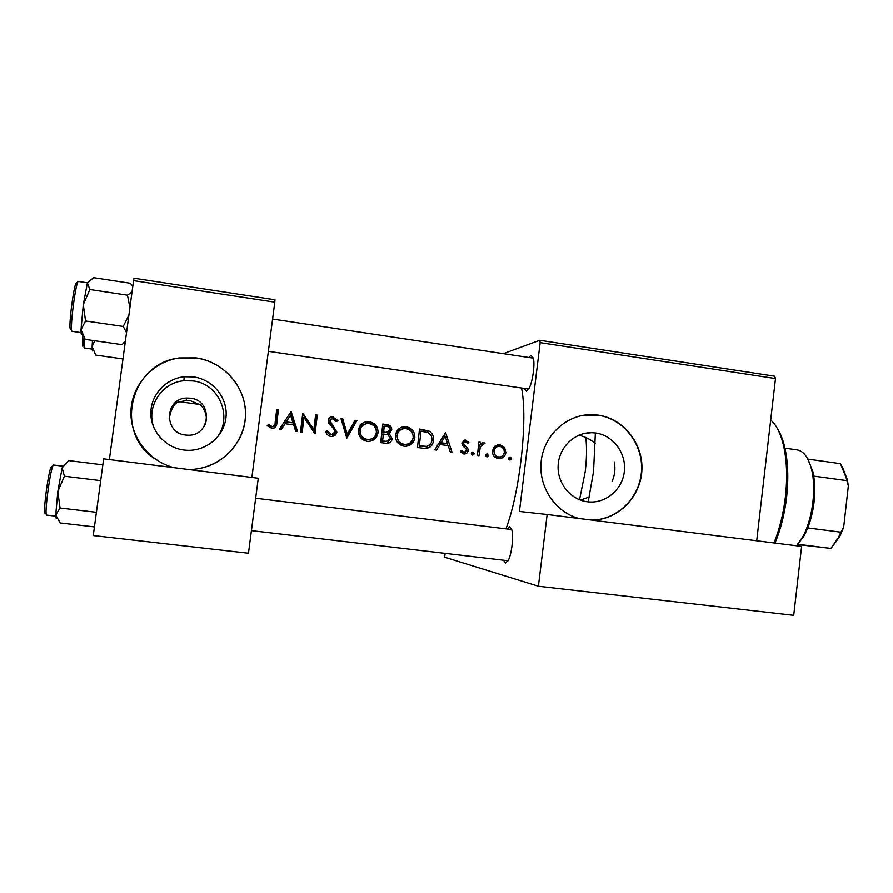 <?xml version="1.0" encoding="UTF-8"?>
<svg xmlns="http://www.w3.org/2000/svg" width="893" height="893" viewBox="0 0 893 893"><rect width="100%" height="100%" fill="white"/><g stroke="black" fill="none" stroke-linecap="round" stroke-linejoin="round"><path stroke-width="1.34" d="M154.668 429.444C144.979 408.681 160.818 382.472 183.858 380.775L192.81 380.92C222.1 383.778 234.848 423.606 212.489 442.046M190.455 398.189L186.57 398.055C164.502 398.501 163.531 433.15 185.554 435.036L187.563 435.192C210.625 436.722 213.449 400.377 190.455 398.189M203.972 426.675C210.569 415.937 201.505 404.395 199.072 404.35L189.975 400.544L186.213 400.421L180.196 401.794C174.972 401.85 171.289 407.599 169.134 419.007M193.569 376.913L184.237 376.757C165.864 378.576 150.839 394.784 150.828 412.99C150.627 431.185 165.495 447.761 183.858 450.016L186.191 450.239C205.903 451.668 224.232 436.364 226.007 417.265C228.039 398.189 213.114 379.525 193.569 376.913M188.657 469.517C218.015 469.629 243.744 445.752 245.43 417.377C247.461 389.024 225.125 361.877 196.103 357.881L179.147 357.937C153.149 361.743 132.108 384.503 130.981 410.467C129.675 436.42 148.517 461.257 174.102 467.686M200.869 468.211C227.28 462.607 246.68 437.693 245.441 411.439C244.392 385.184 222.904 361.71 196.092 357.97L179.147 358.037C130.97 362.949 113.601 431.263 154.042 458.221M595.653 432.993L591.668 432.692C574.623 432.335 559.185 447.125 558.158 464.996C556.908 482.856 570.37 499.723 587.337 501.777L588.331 501.888C605.867 503.697 622.577 489.375 624.363 471.225C626.395 453.097 613.1 435.304 595.653 432.993M591.947 520.106C617.833 520.005 640.471 497.368 641.866 470.667C643.563 443.988 623.749 418.638 598.131 415.111L590.887 414.631C566.329 414.687 544.038 435.293 541.203 460.989C538.133 486.652 555.167 512.325 579.099 518.498M591.668 520.072C617.532 519.949 640.136 497.323 641.52 470.656C643.206 444 623.403 418.672 597.808 415.156L584.268 415.145M507.235 529.002L509.847 526.691L511.801 529.683C513.788 536.38 511.656 554.564 508.162 560.637L505.371 563.048L503.563 560.212M528.868 357.479L530.955 355.291L533.367 358.238C535.141 364.958 532.418 383.086 528.756 388.991L526.524 391.29L524.247 388.41M612.107 481.271C614.864 475.054 615.578 468.613 614.25 461.938M589.28 496.988L580.417 500.091M578.764 435.226C584.971 436.588 590.541 439.356 595.475 443.542M521.512 388.02C528.031 418.806 520.05 491.965 505.963 528.846M267.241 425.771L272.309 428.618C275.424 428.004 276.953 425.972 276.875 422.534L278.426 409.831L276.718 409.597L275.189 422.11C275.312 424.521 274.341 426.028 272.265 426.653L268.436 424.443L267.241 425.771M281.384 429.388L285.057 423.717L293.685 424.867L295.717 431.297L297.57 431.542L291.107 411.55L279.52 429.131L281.384 429.388M330.845 436.465L331.526 436.521C334.429 436.376 336.203 434.902 336.851 432.1L329.885 420.692L332.341 418.672L336.304 421.585L337.945 420.648L332.497 416.774C330.075 416.931 328.646 418.192 328.2 420.536L328.914 423.528L334.719 429.924L335.165 431.855L331.616 434.578L327.363 430.861L325.655 431.598C326.47 434.255 328.2 435.873 330.845 436.465M340.88 418.337L346.83 438.106L356.899 420.514L355.113 420.279L347.21 434.121L342.678 418.583L340.88 418.337M395.521 435.248C395.387 441.242 398.233 444.893 404.049 446.221L405.132 446.31C410.579 445.987 413.805 443.14 414.821 437.76C414.932 431.732 412.019 428.06 406.069 426.742L404.853 426.653C399.584 427.055 396.47 429.924 395.521 435.248M419.509 429.053L417.477 447.527L424.856 448.431C429.901 448.308 432.781 445.663 433.507 440.517C433.987 436.387 432.458 433.217 428.908 430.995L419.509 429.053M460.297 451.624L464.271 453.99C466.447 453.89 467.742 452.762 468.166 450.585L467.798 448.42L463.902 444.58L463.579 443.308L465.264 441.711L467.608 443.453L468.814 442.448L465.22 440.048L461.96 443.151L462.34 445.306L466.246 449.09L466.548 450.429L464.248 452.304L461.525 450.519L460.297 451.624M471.348 453.398L472.654 455.129L474.339 453.789L473.033 452.059L471.348 453.398M478.882 442.113L477.409 455.519L479.016 455.731L480.345 446.667L485.055 443.185L483.347 442.504L480.3 444.301L480.49 442.336L478.882 442.113M508.709 458.388L510.003 460.107L511.667 458.779L510.372 457.06L508.709 458.388M492.423 450.764C492.322 455.039 494.309 457.64 498.372 458.555L499.098 458.611C502.904 458.433 505.17 456.412 505.896 452.572L504.601 447.583L499.868 444.725L494.7 446.254L492.423 450.764M485.613 455.296L486.919 457.026L488.594 455.698L487.288 453.968L485.613 455.296M436.565 450.072L440.037 444.524L448.253 445.629L450.228 451.891L451.992 452.126L445.607 432.603L434.779 449.838L436.565 450.072M382.796 424.052L380.686 442.627L386.513 443.363C389.638 443.363 391.547 441.845 392.228 438.798L389.225 433.574L391.781 429.913C391.659 426.62 389.873 424.822 386.401 424.532L382.796 424.052M358.495 430.259C358.35 436.275 361.23 439.959 367.112 441.298L368.262 441.388C373.732 441.053 376.991 438.184 378.018 432.792C378.152 426.731 375.216 423.036 369.211 421.719L367.871 421.619C362.58 422.076 359.455 424.956 358.495 430.259M302.772 413.146L300.494 431.933L302.191 432.156L304.011 417.388L315.039 433.875L317.294 415.122L315.609 414.888L313.856 429.633L302.772 413.146M133.559 280.625L134.017 278.225L274.955 299.78L274.798 302.169L133.559 280.625L109.381 459.571M274.798 302.169L251.871 477.442M199.016 404.362L180.23 401.828M248.466 553.225L93.263 535.543L103.644 458.846L258.267 478.246L248.466 553.225M503.295 353.65L539.796 340.289L774.689 376.21L775.492 378.565L540.165 342.655L519.425 511.443L547.152 514.491L538.401 586.243L444.669 557.21L445.149 553.359M775.492 378.565L756.706 540.767M547.152 514.491L801.613 546.404L793.71 615.322L538.401 586.243M540.165 342.655L539.796 340.289M509.814 457.082L510.372 457.06M508.887 457.808L509.155 458.89L511.667 458.779M509.155 458.89L508.977 459.46M497.178 444.87L499.868 444.725M497.647 444.926L501.777 447.103M502.592 447.75L504.601 447.583M504.255 452.673L505.896 452.572M502.123 456.1L498.473 458.567M499.712 446.355C502.815 447.114 504.344 449.112 504.299 452.371C503.764 455.285 502.033 456.814 499.131 456.959L498.573 456.915C495.47 456.223 493.963 454.247 494.019 450.987C494.555 448.063 496.262 446.511 499.142 446.321L499.712 446.355M494.175 456.368L498.573 456.915M496.14 457.037L497.58 457.037M492.389 451.099L494.019 450.987M498.015 446.411L493.371 447.851M486.685 454.012L487.288 453.968M485.859 454.604L486.238 455.832L488.594 455.698M486.238 455.832L485.982 456.513M478.838 442.504L480.49 442.336M478.648 444.457L480.3 444.301M482.354 442.671L483.705 442.537M481.963 442.839L485.055 443.185M482.923 443.386L482.265 444.189M482.611 444.156L480.88 444.323L478.481 446.12M478.402 446.835L480.345 446.667M472.397 452.104L473.033 452.059M471.649 452.639L472.096 453.945L474.339 453.789M472.096 453.945L471.794 454.693M463.936 440.282L465.633 440.082M463.802 440.338L466.28 442.035M466.994 442.638L468.814 442.448M464.885 441.756L462.105 442.392M461.938 443.475L463.579 443.308M462.116 444.759L463.902 444.58M462.563 445.652L465.331 448.141M465.833 448.587L467.798 448.42M466.492 450.708L468.166 450.585M465.677 451.869L463.567 453.901M460.487 451.914L463.958 452.282M461.781 452.45L462.585 452.427M444.346 434.311L444.926 436.197M447.237 443.665L447.817 445.562M434.835 449.849L438.061 444.736L440.037 444.524M445.149 436.164L447.616 443.62L441.131 442.749L445.149 436.164L443.319 436.42L439.177 442.973L441.131 442.749M439.177 442.973L447.616 443.62M419.464 429.533L428.908 430.995M427.278 431.274L431.196 435.873M431.81 440.74L433.507 440.517M431.107 443.051L425.526 448.442M419.353 445.841L420.971 431.163L427.803 432.614C430.861 434.244 432.223 436.8 431.877 440.294C431.531 443.508 429.812 445.529 426.731 446.355L419.353 445.841L424.822 446.556M419.029 433.931L419.342 431.442L420.971 431.163M402.196 427.01L406.069 426.742M404.618 427.033C408.882 427.747 411.651 430.203 412.912 434.389M413.113 438.016L414.821 437.76M412.957 438.742C412.019 442.705 409.597 445.239 405.69 446.321M405.969 428.64C410.791 429.7 413.191 432.659 413.18 437.537C412.309 441.946 409.619 444.234 405.098 444.379L404.228 444.312C399.484 443.274 397.128 440.327 397.173 435.46C397.988 431.118 400.6 428.819 404.998 428.573L405.969 428.64M402.62 428.897C398.658 429.5 396.302 431.788 395.543 435.739C395.454 440.584 397.765 443.508 402.486 444.535L404.228 444.312M402.486 444.535L405.556 444.39M395.543 435.739L397.173 435.46M382.751 424.543L385.05 424.856C388.477 425.113 390.219 426.899 390.286 430.214L391.781 429.913M390.286 430.214L387.674 433.864L389.225 433.574M387.674 433.864L390.598 439.055L392.228 438.798M390.598 439.055L386.915 443.363M384.269 426.173L386.513 426.474C388.734 426.586 389.951 427.669 390.129 429.723L386.513 432.413L383.633 432.112L384.269 426.173L382.874 426.486L382.126 432.413L383.633 432.112M382.126 432.413L384.738 432.257M383.231 432.558L386.825 432.402M383.41 434.009L387.942 434.846L390.576 438.575L386.602 441.388L382.584 440.93L383.41 434.009L381.88 434.311L381.01 441.187L382.584 440.93M381.01 441.187L384.95 441.254M383.354 441.499L386.836 441.399M364.824 422.132L369.211 421.719M367.983 422.043C373.899 423.349 376.746 427.033 376.533 433.094L378.018 432.792M376.533 433.094C375.819 437.324 373.441 440.082 369.367 441.365M369.099 423.628C373.966 424.688 376.388 427.669 376.355 432.569C375.484 436.978 372.772 439.278 368.229 439.456L367.291 439.378C362.48 438.34 360.113 435.371 360.158 430.471C360.995 426.151 363.618 423.84 368.028 423.55L369.099 423.628M365.326 423.996C361.654 424.811 359.477 427.077 358.796 430.794C358.707 435.661 361.04 438.608 365.817 439.635L367.291 439.378M365.817 439.635L369.189 439.434M358.796 430.794L360.158 430.471M341.037 418.862L342.678 418.583M341.595 418.94L345.904 434.422L347.21 434.121M354.845 420.737L356.899 420.514M355.738 420.86L346.305 437.034M326.269 431.33L329.897 434.846L331.091 434.545M329.897 434.846L332.062 434.567M330.421 417.265L333.301 416.819M332.285 417.176L336.84 421.005L337.945 420.648M336.84 421.005L336.181 421.384M330.935 419.051L328.825 421.049L329.885 420.692M328.825 421.049L329.74 423.628L330.856 423.271M329.74 423.628L332.006 425.827L333.156 425.47M332.006 425.827L335.623 432.424L336.851 432.1M335.623 432.424L332.285 436.487M302.66 414.14L312.796 429.979L313.856 429.633M315.553 415.39L317.294 415.122M316.379 415.502L314.124 432.982M301.265 432.033L303.118 417.779L304.011 417.388M290.437 412.198L296.476 431.397M280.837 429.31L285.057 423.717M290.538 415.189L293.027 422.813L286.229 421.909L290.538 415.189L286.229 421.909M285.392 422.289L293.027 422.813M276.651 410.088L278.426 409.831M277.756 410.244L276.104 422.925L273.716 428.406M267.922 425.012L269.954 426.564L270.702 426.195M269.954 426.564L271.918 426.642M271.171 426.999L272.923 426.564M777.312 428.428C780.359 433.094 782.793 439.2 784.623 446.734C788.017 461.335 788.675 478.179 786.599 497.267C784.567 514.29 780.683 529.549 774.957 543.067M773.952 542.933C779.556 529.27 783.362 513.966 785.394 496.999C787.537 477.286 786.867 459.906 783.373 444.848C780.449 432.993 776.218 424.722 770.692 420.034M595.363 433.016L593.544 471.549L588.174 501.866M579.512 499.745L585.228 471.593C586.746 458.689 586.935 447.326 585.808 437.481M132.767 286.508L130.445 283.282L93.598 277.678L87.402 282.88L83.317 304.591L89.847 289.522L87.402 282.88M132.019 292L127.453 295.17L89.847 289.522M127.453 295.17L129.909 307.594M85.561 320.978L83.317 304.591L81.017 329.64L85.561 320.978L123.223 326.458L126.527 332.665M128.882 315.218L123.223 326.458M125.422 340.858L122.151 344.665L85.192 339.385L81.017 329.64C80.973 333.982 81.33 335.556 82.078 334.35M122.977 358.93L95.707 355.09L92.124 346.64L92.437 350.938M125.098 343.269L124.227 343.146M92.492 340.423L92.124 346.64L94.691 340.735M102.829 464.829L81.163 462.127M102.829 464.84L68.672 460.587L62.175 467.776L57.799 491.563L64.396 476.203L62.175 467.776M100.697 480.635L64.396 476.203M60.054 508.005L57.799 491.563L55.723 515.038L60.054 508.005L96.411 512.281M94.435 526.903L60.177 522.952L55.723 515.038C55.768 517.583 56.036 518.621 56.538 518.163M807.752 458.946L812.775 471.325L813.735 476.092C816.135 493.539 814.159 510.818 807.797 527.93L804.292 535.454L797.817 544.261M797.616 544.518L830.825 548.414L798.085 544.295L796.578 545.779M796.523 545.768L802.707 536.849C812.451 519.525 816.503 488.828 811.603 469.562C808.522 457.596 803.689 451.043 797.103 449.882L784.958 448.163M807.852 459.102L840.458 463.668L846.129 477.666L848.35 485.915L843.639 527.462L839.632 536.715L831.562 547.643M807.797 527.93L840.882 532.183L843.639 527.462M813.735 476.092L846.731 480.624M842.266 466.671L847.223 479.318L848.35 485.915M830.825 548.414L838.147 538.033L840.882 532.183M477.911 451.345L479.552 451.222M463.5 446.422L465.633 446.221M421.619 429.834L423.193 429.555M419.587 446.333L421.451 446.132M385.05 424.856L386.401 424.532M276.104 422.925L276.875 422.534M87.425 282.813L78.495 281.462C76.05 279.621 69.498 329.528 71.976 331.203L71.786 331.169M70.469 329.305C68.013 327.396 74.822 277.645 76.798 283.092M84.065 337.833L84.054 347.89L92.124 349.107M82.736 346.216L82.803 335.813M62.834 466.168L53.68 465.041C51.068 463.4 43.757 516.154 46.749 515.094L55.757 516.143M45.32 513.207C42.295 515.339 49.182 465.041 51.716 466.492M186.213 400.421L186.57 398.055M183.858 380.775L184.237 376.757M584.614 433.384L591.668 432.692M499.02 444.658L497.513 444.792M499.131 456.959L496.698 457.082M483.347 442.504L482.689 442.571M464.248 452.304L462.061 452.472M465.197 440.048L464.293 440.16M424.733 446.433L422.847 446.645M404.853 426.653L403.402 426.943M405.098 444.39L403.346 444.614M386.513 432.413L384.983 432.703M386.602 441.388L384.983 441.633M367.871 421.619L366.643 421.954M368.229 439.456L366.744 439.713M331.616 434.578L330.41 434.88M332.497 416.774L331.493 417.131M272.265 426.664L271.517 427.021M784.623 446.734L783.373 444.848M533.344 358.16L272.588 319.058M528.723 389.058L268.369 351.329M72.154 331.336L81.073 332.62M78.495 281.462L77.736 281.831M125.31 341.639L124.395 342.298M812.775 471.325L811.603 469.562M804.292 535.454L802.707 536.849M839.632 536.715L838.147 538.033M847.223 479.318L846.129 477.666M251.424 530.621L508.106 560.748M255.655 498.227L511.767 529.56"/></g></svg>
